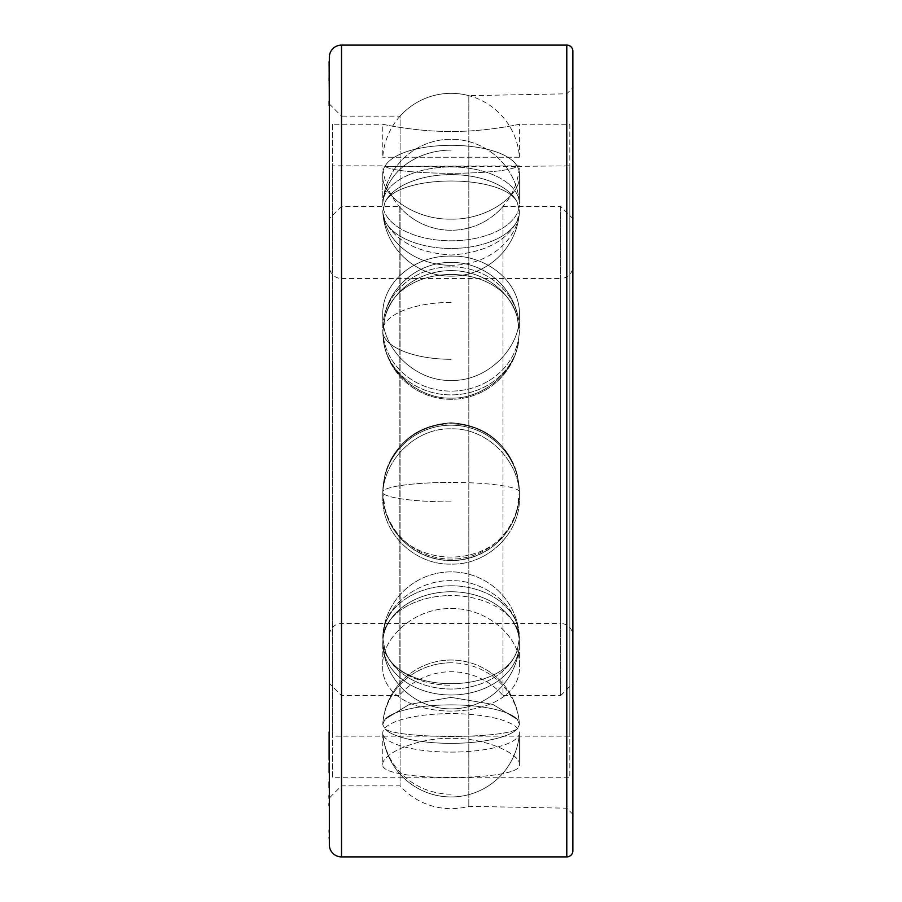 <?xml version="1.0" encoding="UTF-8"?>
<svg xmlns="http://www.w3.org/2000/svg" width="902" height="902" viewBox="0 0 902 902"><rect width="100%" height="100%" fill="white"/><g stroke="black" fill="none" stroke-linecap="round" stroke-linejoin="round"><path stroke-width="0.68" stroke-dasharray="4.51 3.38" d="M384.928 624.59A68.315 51.628 0 0 1 451.101 585.77A68.315 51.628 0 0 1 517.274 624.59L519.451 637.725L517.274 650.207C503.722 694.844 398.481 694.844 384.928 650.207C398.481 694.844 503.722 694.844 517.274 650.207L519.451 637.725L517.274 624.59C510.464 601.183 480.845 579.885 451.101 580.663C421.358 579.885 391.739 601.183 384.928 624.59C391.739 601.183 421.358 579.885 451.101 580.663C480.845 579.885 510.464 601.183 517.274 624.59A68.315 51.628 0 0 0 451.101 585.77A68.315 51.628 0 0 0 384.928 624.59L382.922 634.129L384.928 624.59M382.752 637.725L382.922 634.129L382.752 637.725L384.928 650.207L382.752 637.725A68.462 44.841 180 0 1 451.101 595.557A68.462 44.841 0 0 0 382.752 637.725M382.786 643.374A68.315 51.628 0 0 1 451.101 591.746A68.315 51.628 0 0 1 519.417 643.374A68.315 51.628 0 0 0 451.101 591.746A68.315 51.628 0 0 0 382.786 643.374A68.315 51.628 0 0 0 382.989 647.354A68.315 51.628 0 0 0 451.101 695.002A68.315 51.628 0 0 0 519.214 647.354A68.315 51.628 0 0 0 519.417 643.374A68.315 51.628 0 0 1 519.214 647.354A68.315 51.628 0 0 1 451.101 695.002A68.315 51.628 0 0 1 382.989 647.354A68.315 51.628 0 0 1 382.786 643.374L382.786 664.977C381.535 637.861 414.999 607.52 451.101 608.624C487.204 607.52 520.668 637.861 519.417 664.977C523.566 726.448 378.637 726.448 382.786 664.977C378.637 726.448 523.566 726.448 519.417 664.977C520.668 637.861 487.204 607.52 451.101 608.624C414.999 607.52 381.535 637.861 382.786 664.977L382.786 643.374A68.462 44.841 180 0 0 451.101 685.227A68.462 44.841 0 0 1 382.786 643.374M519.451 165.855L384.928 166.363C398.481 175.586 503.722 175.586 517.274 166.363L569.827 165.855L569.827 736.145L332.376 736.145L332.376 165.855L382.752 165.855A68.462 68.462 0 0 0 451.101 230.258A68.462 68.462 0 0 0 519.451 165.855M384.928 166.363L517.274 166.363C503.722 175.586 398.481 175.586 384.928 166.363M451.101 265.301A68.462 57.593 180 0 1 382.752 211.124L384.928 202.386C398.481 173.883 503.722 173.883 517.274 202.386C503.722 173.883 398.481 173.883 384.928 202.386L382.752 211.124A68.462 57.593 0 0 0 451.101 265.301A68.462 57.593 180 0 0 519.451 211.124L517.274 220.708C506.687 241.172 484.622 252.628 451.101 255.04C417.581 252.628 395.516 241.172 384.928 220.708C395.516 241.172 417.581 252.628 451.101 255.04C484.622 252.628 506.687 241.172 517.274 220.708L519.451 211.124L517.274 202.386L519.451 211.124M384.928 220.708L382.809 212.545L384.928 220.708A68.315 36.937 180 0 0 451.101 248.478A68.315 36.937 180 0 0 517.274 220.708A68.315 36.937 180 0 1 451.101 248.478A68.315 36.937 180 0 1 384.928 220.708M382.752 332.545L384.928 317.346C398.481 260.171 503.722 260.171 517.274 317.346C503.722 260.171 398.481 260.171 384.928 317.346L382.752 332.545L383.395 340.99L382.752 332.545A68.462 28.447 0 0 0 451.101 359.3A68.462 28.447 180 0 1 382.752 332.545M517.274 317.346L519.451 332.545L517.274 348.172C510.464 375.706 480.845 398.966 451.101 398.132C421.358 398.966 391.739 375.706 384.928 348.172C391.739 375.706 421.358 398.966 451.101 398.132C480.845 398.966 510.464 375.706 517.274 348.172L519.451 332.545L517.274 317.346A68.315 62.137 180 0 0 451.101 270.611A68.315 62.137 180 0 0 384.928 317.346A68.315 62.137 180 0 1 451.101 270.611A68.315 62.137 180 0 1 517.274 317.346M384.928 348.172L383.395 340.99L384.928 348.172A68.315 62.137 180 0 0 451.101 394.896A68.315 62.137 180 0 0 517.274 348.172A68.315 62.137 180 0 1 451.101 394.896A68.315 62.137 180 0 1 384.928 348.172M382.752 491.579L384.928 474.734C395.516 442.296 417.581 424.977 451.101 422.779C484.622 424.977 506.687 442.296 517.274 474.734C506.687 442.296 484.622 424.977 451.101 422.779C417.581 424.977 395.516 442.296 384.928 474.734L382.752 491.579L384.928 508.277C398.481 573.356 503.722 573.356 517.274 508.277C503.722 573.356 398.481 573.356 384.928 508.277L382.752 491.579A68.462 9.742 0 0 1 451.101 482.412A68.462 9.742 180 0 0 382.752 491.579M517.274 474.734L519.451 491.579L517.274 508.277L519.451 491.579L517.274 474.734A68.315 67.616 -0 0 0 511.592 460.099A68.315 67.616 -0 0 0 451.101 423.895A68.315 67.616 -0 0 0 390.611 460.099A68.315 67.616 -0 0 0 384.928 474.734A68.315 67.616 0 0 1 390.611 460.099A68.315 67.616 0 0 1 451.101 423.895A68.315 67.616 0 0 1 511.592 460.099A68.315 67.616 0 0 1 517.274 474.734M451.101 662.801A68.462 65.688 180 0 0 382.752 724.599L384.928 719.334L409.373 704.394L451.101 697.381L492.83 704.394L517.274 719.334L492.83 704.394L451.101 697.381L409.373 704.394L384.928 719.334L382.752 724.599L384.928 728.884C398.481 738.93 503.722 738.93 517.274 728.884C503.722 738.93 398.481 738.93 384.928 728.884L382.752 724.599A68.462 65.688 0 0 1 451.101 662.801A68.462 65.688 0 0 1 519.451 724.599L517.274 728.884L519.451 724.599L517.274 719.334L519.451 724.599M519.417 157.23L382.786 157.23L519.417 157.23A68.462 68.462 0 0 0 451.101 93.334A68.462 68.462 0 0 0 382.786 157.23L382.786 124.251C381.535 123.969 414.999 131.715 451.101 131.466C487.204 131.715 520.668 123.969 519.417 124.251L519.417 157.23M569.827 165.855L569.827 736.145M332.376 165.855L332.376 736.145M519.417 124.251C520.668 123.969 487.204 131.715 451.101 131.466C414.999 131.715 381.535 123.969 382.786 124.251L332.376 124.251L332.376 777.749L569.827 777.749L569.827 124.251L519.417 124.251M382.786 176.115C378.637 135.063 523.566 135.063 519.417 176.115C520.668 195.407 487.193 220.009 451.101 219.13C415.01 220.009 381.535 195.407 382.786 176.115C381.535 195.407 415.01 220.009 451.101 219.13C487.193 220.009 520.668 195.407 519.417 176.115C523.566 135.063 378.637 135.063 382.786 176.115L382.786 203.863A68.315 36.937 180 0 0 451.101 240.8A68.315 36.937 180 0 0 519.417 203.863A68.315 36.937 180 0 0 519.349 202.285A68.315 36.937 180 0 0 451.101 166.938A68.315 36.937 180 0 0 382.854 202.285A68.315 36.937 180 0 0 382.786 203.863A68.315 36.937 180 0 1 382.854 202.285A68.315 36.937 180 0 1 451.101 166.938A68.315 36.937 180 0 1 519.349 202.285A68.315 36.937 180 0 1 519.417 203.863A68.315 36.937 180 0 1 451.101 240.8A68.315 36.937 180 0 1 382.786 203.863L382.786 176.115M382.786 315.26C381.535 282.292 414.999 255.086 451.101 256.123C487.204 255.086 520.668 282.292 519.417 315.26C520.668 348.003 487.193 381.636 451.101 380.407C415.01 381.636 381.535 348.003 382.786 315.26C381.535 348.003 415.01 381.636 451.101 380.407C487.193 381.636 520.668 348.003 519.417 315.26C520.668 282.292 487.204 255.086 451.101 256.123C414.999 255.086 381.535 282.292 382.786 315.26L382.786 328.959A68.315 62.137 180 0 0 451.101 391.107A68.315 62.137 180 0 0 519.417 328.959A68.315 62.137 180 0 0 518.684 319.872A68.315 62.137 180 0 0 451.101 266.823A68.315 62.137 180 0 0 383.519 319.872A68.315 62.137 180 0 0 382.786 328.959A68.315 62.137 180 0 1 383.519 319.872A68.315 62.137 180 0 1 451.101 266.823A68.315 62.137 180 0 1 518.684 319.872A68.315 62.137 180 0 1 519.417 328.959A68.315 62.137 180 0 1 451.101 391.107A68.315 62.137 180 0 1 382.786 328.959L382.786 315.26M382.786 497.498C381.535 461.79 414.999 427.582 451.101 428.856C487.204 427.582 520.668 461.79 519.417 497.498C520.668 533.296 487.204 565.295 451.101 564.088C414.999 565.295 381.535 533.296 382.786 497.498C381.535 533.296 414.999 565.295 451.101 564.088C487.204 565.295 520.668 533.296 519.417 497.498C520.668 461.79 487.204 427.582 451.101 428.856C414.999 427.582 381.535 461.79 382.786 497.498L382.786 492.808A68.315 67.616 -0 0 0 390.611 524.22A68.315 67.616 -0 0 0 451.101 560.424A68.315 67.616 -0 0 0 511.592 524.22A68.315 67.616 -0 0 0 519.417 492.808A68.315 67.616 -0 0 0 451.101 425.192A68.315 67.616 -0 0 0 382.786 492.808A68.315 67.616 0 0 1 451.101 425.192A68.315 67.616 0 0 1 519.417 492.808A68.315 67.616 0 0 1 511.592 524.22A68.315 67.616 0 0 1 451.101 560.424A68.315 67.616 0 0 1 390.611 524.22A68.315 67.616 0 0 1 382.786 492.808L382.786 497.498M382.786 764.513C381.535 754.613 415.01 737.757 451.101 738.343C487.193 737.757 520.668 754.613 519.417 764.513C523.555 781.831 378.648 781.831 382.786 764.513C378.648 781.831 523.555 781.831 519.417 764.513C520.668 754.613 487.193 737.757 451.101 738.343C415.01 737.757 381.535 754.613 382.786 764.513L382.786 732.864A68.315 19.246 0 0 0 382.798 733.247A68.315 19.246 0 0 0 451.101 752.11A68.315 19.246 0 0 0 519.405 733.247A68.315 19.246 0 0 0 519.417 732.864A68.315 19.246 0 0 0 451.101 713.617A68.315 19.246 0 0 0 382.786 732.864A68.315 19.246 0 0 1 451.101 713.617A68.315 19.246 0 0 1 519.417 732.864A68.315 19.246 0 0 1 519.405 733.247A68.315 19.246 0 0 1 451.101 752.11A68.315 19.246 0 0 1 382.798 733.247A68.315 19.246 0 0 1 382.786 732.864L382.786 764.513M569.827 124.251L569.827 777.749M332.376 124.251L332.376 777.749M519.417 764.513L519.417 732.864L519.417 764.513M517.274 719.334A68.315 19.246 0 0 0 451.101 704.868A68.315 19.246 0 0 0 384.928 719.334A68.315 19.246 0 0 1 451.101 704.868A68.315 19.246 0 0 1 517.274 719.334M384.928 728.884A68.315 19.246 0 0 0 451.101 743.361A68.315 19.246 0 0 0 517.274 728.884A68.315 19.246 0 0 1 451.101 743.361A68.315 19.246 0 0 1 384.928 728.884M519.417 664.977L519.417 643.374L519.417 664.977M384.928 650.207A68.315 51.628 0 0 0 451.101 689.027A68.315 51.628 0 0 0 517.274 650.207A68.315 51.628 0 0 1 451.101 689.027A68.315 51.628 0 0 1 384.928 650.207M519.417 497.498L519.417 492.808L519.417 497.498M384.928 508.277A68.315 67.616 -0 0 0 451.101 559.127A68.315 67.616 -0 0 0 517.274 508.277A68.315 67.616 0 0 1 451.101 559.127A68.315 67.616 0 0 1 384.928 508.277M519.417 315.26L519.417 328.959L519.417 315.26M519.417 176.115L519.417 203.863L519.417 176.115M517.274 202.386A68.315 36.937 180 0 0 451.101 174.616A68.315 36.937 180 0 0 384.928 202.386A68.315 36.937 180 0 1 451.101 174.616A68.315 36.937 180 0 1 517.274 202.386M329.331 79.376L329.331 107.71L329.129 79.376M329.331 77.504L329.331 67.515M329.331 57.277L329.331 844.723M329.331 798.044L329.331 103.956L329.331 798.044L341.508 785.867L400.093 785.867A68.462 68.462 0 0 0 468.826 806.332L566.783 808.192L572.871 814.28L572.871 87.719L572.871 814.28M329.331 731.95L329.331 772.788M329.331 762.697L329.331 805.644M329.331 75.294L329.331 99.908L329.331 75.294M329.331 803.411L329.331 798.225M329.331 795.271L329.331 787.852M329.331 776.25L329.129 840.98M329.331 788.63L329.331 793.659L329.129 788.63M329.331 830.426L329.331 833.504M329.331 837.575L329.331 838.195M329.331 802.442L329.331 840.98L329.129 802.442M329.331 820.29L329.331 798.078L329.129 820.29M329.331 821.485L329.331 791.144L329.129 821.485M329.331 776.904L329.129 817.144L329.129 776.904M329.331 764.885L329.331 728.286L329.129 776.25M329.129 64.64L329.331 105.478M329.331 101.137L329.129 80.909M329.331 824.101L329.331 833.392L329.129 824.101M329.331 809.477L329.331 817.144L329.129 809.477M329.331 763.408L329.331 793.038L329.129 763.408M329.331 103.956L341.508 116.132L341.508 785.867L341.508 116.132L400.093 116.132L400.093 785.867L400.093 116.132A68.462 68.462 0 0 1 468.826 95.668L468.826 806.332L468.826 95.668L566.783 93.808L566.783 808.192L566.783 93.808L572.871 87.719M572.871 51.188L572.871 850.812M329.331 735.615L329.129 764.885M329.129 781.955L329.129 735.615M329.129 741.196L329.129 762.697L329.331 741.196M329.129 752.2L329.129 772.788L329.331 752.2M329.129 766.091L329.129 790.073L329.331 766.091M329.129 774.987L329.129 798.225L329.331 774.987M329.129 785.822L329.129 811.901L329.331 785.822M329.129 792.463L329.129 817.979L329.331 792.463M329.129 794.267L329.129 758.311L329.331 794.279M329.129 804.9L329.129 838.195L329.331 804.9M329.129 728.286L329.129 759.946M329.129 61.336L329.129 107.71M329.129 86.502L329.129 85.848L329.129 86.502M399.203 206.445L399.203 695.555L341.508 695.555L329.331 683.378L329.331 218.622L341.508 206.445L341.508 695.555L341.508 206.445L399.203 206.445L399.203 695.555A68.462 68.462 0 0 1 503 695.555L503 206.445A68.462 68.462 0 0 1 399.203 206.445M503 206.445L503 695.555L560.694 695.555L560.694 206.445L503 206.445M560.694 206.445L560.694 695.555L572.871 683.378L572.871 218.622L560.694 206.445M572.871 218.622L572.871 683.378M572.871 266.315L572.871 635.684L572.871 266.315A12.177 12.177 0 0 1 560.694 278.493L560.694 623.507A12.177 12.177 0 0 1 572.871 635.684M341.508 278.493L560.694 278.493L560.694 623.507L341.508 623.507A12.177 12.177 0 0 0 329.331 635.684L329.331 266.315A12.177 12.177 0 0 0 341.508 278.493L341.508 623.507L341.508 278.493M329.331 266.315L329.331 635.684M451.101 794.177A68.462 65.688 0 0 1 382.786 732.864A68.462 65.688 180 0 0 451.101 794.177M519.451 637.725A68.462 44.841 180 0 0 451.101 595.557M451.101 501.907A68.462 9.742 0 0 1 382.786 492.808A68.462 9.742 180 0 0 451.101 501.907M451.101 302.418A68.462 28.447 0 0 0 382.786 328.959A68.462 28.447 180 0 1 451.101 302.418M451.101 150.115A68.462 57.593 0 0 0 382.786 203.863A68.462 57.593 180 0 1 451.101 150.115M519.451 491.579A68.462 9.742 0 0 0 451.101 482.412M566.783 45.1L566.783 856.9M341.508 45.1L341.508 856.9M519.281 634.129A68.462 68.462 0 0 0 382.922 634.129A68.462 68.462 0 0 1 519.281 634.129M519.439 724.261A68.462 68.462 0 0 0 451.101 660.027A68.462 68.462 0 0 0 382.764 724.261A68.462 68.462 0 0 1 451.101 660.027A68.462 68.462 0 0 1 519.439 724.261M382.798 733.247A68.462 68.462 0 0 0 451.101 796.951A68.462 68.462 0 0 0 519.405 733.247A68.462 68.462 0 0 1 451.101 796.951A68.462 68.462 0 0 1 382.798 733.247M382.989 647.354A68.462 68.462 0 0 0 519.214 647.354A68.462 68.462 0 0 1 382.989 647.354M511.592 460.099A68.462 68.462 0 0 0 390.611 460.099A68.462 68.462 0 0 1 511.592 460.099M390.611 524.22A68.462 68.462 0 0 0 511.592 524.22A68.462 68.462 0 0 1 390.611 524.22M518.684 319.872A68.462 68.462 0 0 0 383.519 319.872A68.462 68.462 0 0 1 518.684 319.872M383.395 340.99A68.462 68.462 0 0 0 518.808 340.99A68.462 68.462 0 0 1 383.395 340.99M519.349 202.285A68.462 68.462 0 0 0 451.101 139.246A68.462 68.462 0 0 0 382.854 202.285A68.462 68.462 0 0 1 451.101 139.246A68.462 68.462 0 0 1 519.349 202.285M382.809 212.545A68.462 68.462 0 0 0 451.101 276.17A68.462 68.462 0 0 0 519.394 212.545A68.462 68.462 0 0 1 451.101 276.17A68.462 68.462 0 0 1 382.809 212.545"/><path stroke-width="1.35" d="M329.331 57.277L329.331 844.723A12.177 12.177 0 0 0 341.508 856.9L566.783 856.9A6.088 6.088 0 0 0 572.871 850.812L572.871 51.188A6.088 6.088 0 0 0 566.783 45.1L341.508 45.1A12.177 12.177 0 0 0 329.331 57.277M329.331 840.98L329.331 728.286M329.129 759.946L329.129 731.95M329.129 805.644L329.129 803.411M329.129 798.225L329.129 795.271M329.129 787.852L329.129 781.955M329.331 833.516L329.129 830.426M329.129 838.195L329.129 837.575M329.331 107.721L329.129 61.336M329.129 105.478L329.129 101.137M329.129 80.887L329.129 77.504M329.129 772.788L329.129 762.697M329.129 67.515L329.129 64.662M329.331 218.622L329.331 683.378M566.783 45.1L566.783 856.9M341.508 45.1L341.508 856.9"/></g></svg>
